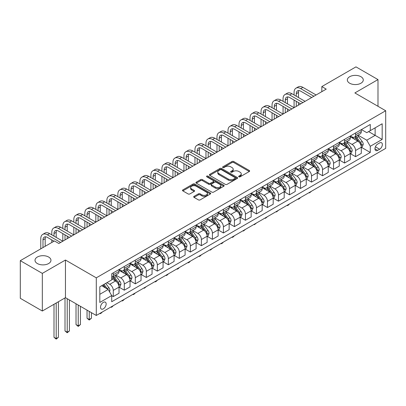 <?xml version="1.0" encoding="UTF-8"?>
<svg xmlns="http://www.w3.org/2000/svg" width="406" height="406" viewBox="0 0 406 406"><rect width="100%" height="100%" fill="white"/><g stroke="black" fill="none" stroke-linecap="round" stroke-linejoin="round"><path stroke-width="0.61" d="M238.906 176.808A0.858 0.492 0 0 0 240.113 176.808L249.304 171.499A1.223 0.705 0 0 0 249.66 171.002A1.223 0.705 0 0 0 249.304 170.505L233.739 161.517A1.223 0.705 0 0 0 232.009 161.517L222.818 166.82A0.858 0.492 0 0 0 222.569 167.17A0.858 0.492 0 0 0 222.818 167.521A0.858 0.492 0 0 0 224.031 167.521L225.218 166.83A3.913 2.258 0 0 1 230.755 166.83L232.049 167.582A3.913 2.258 0 0 1 233.196 169.18A3.913 2.258 0 0 1 232.049 170.779L230.862 171.464A0.858 0.492 0 0 0 230.613 171.814A0.858 0.492 0 0 0 230.862 172.164A0.858 0.492 0 0 0 232.075 172.164L233.262 171.474A3.913 2.258 0 0 1 238.794 171.474L240.093 172.225A3.913 2.258 0 0 1 241.24 173.824A3.913 2.258 0 0 1 240.093 175.422L238.906 176.108A0.858 0.492 0 0 0 238.652 176.458A0.858 0.492 0 0 0 238.906 176.808L238.906 176.108M48.624 257.028A7.973 4.603 0 0 0 39.935 256.034A7.973 4.603 0 0 0 35.012 260.287A7.973 4.603 0 0 0 37.347 263.54A7.973 4.603 0 0 0 46.035 264.539A7.973 4.603 0 0 0 50.958 260.287A7.973 4.603 0 0 0 48.624 257.028M360.944 76.714A7.973 4.603 0 0 0 352.256 75.719A7.973 4.603 0 0 0 347.333 79.972A7.973 4.603 0 0 0 349.667 83.225A7.973 4.603 0 0 0 358.356 84.225A7.973 4.603 0 0 0 363.279 79.972A7.973 4.603 0 0 0 360.944 76.714M103.337 308.864A3.989 2.304 120 0 0 105.941 305.348A3.989 2.304 120 0 0 105.327 302.155A3.989 2.304 120 0 0 103.337 302.353A3.989 2.304 120 0 0 100.729 305.865A3.989 2.304 120 0 0 101.343 309.057A3.989 2.304 120 0 0 103.337 308.864M194.043 196.367A1.223 0.705 0 0 0 193.687 196.864A1.223 0.705 0 0 0 194.043 197.362L198.412 199.884A1.223 0.705 0 0 0 200.143 199.884L210.344 193.992A1.223 0.705 0 0 0 210.704 193.495A1.223 0.705 0 0 0 210.344 192.997L194.778 184.009A1.223 0.705 0 0 0 193.048 184.009L182.847 189.901A1.223 0.705 0 0 0 182.487 190.399A1.223 0.705 0 0 0 182.847 190.896L188.12 193.941A1.223 0.705 0 0 0 189.851 193.941L194.215 191.424A1.223 0.705 0 0 0 194.575 190.921A1.223 0.705 0 0 0 194.215 190.424L191.602 188.912A3.273 1.888 0 0 1 190.642 187.577A3.273 1.888 0 0 1 192.662 185.831A3.273 1.888 0 0 1 196.23 186.242L206.476 192.16A3.273 1.888 0 0 1 207.436 193.495A3.273 1.888 0 0 1 205.416 195.24A3.273 1.888 0 0 1 201.848 194.829L200.143 193.845A1.223 0.705 0 0 0 198.412 193.845L194.043 196.367L194.043 197.362M65.452 260.033L42.325 273.385L20.3 260.667L20.3 298.308L42.325 311.021L65.452 297.674L96.288 315.472L96.288 277.836L65.452 260.033L65.452 297.674M377.991 106.291L377.991 79.586L354.864 92.938L385.7 110.742L96.288 277.836M377.991 79.586L355.966 66.873L321.826 86.585L321.826 91.67M20.3 260.667L54.44 240.956L58.845 243.498L326.231 89.127L321.826 86.585M225.305 184.36A1.223 0.705 0 0 0 227.035 184.36L237.241 178.467A1.223 0.705 0 0 0 237.596 177.965A1.223 0.705 0 0 0 237.241 177.468L221.671 168.48A1.223 0.705 0 0 0 219.945 168.48L209.74 174.372A1.223 0.705 0 0 0 209.379 174.869A1.223 0.705 0 0 0 209.74 175.372L225.305 184.36M207.101 176.991A0.858 0.492 0 0 1 207.968 177.112L223.777 186.237L213.586 192.119A1.223 0.705 0 0 1 211.856 192.119L196.291 183.136L200.66 180.629L200.66 179.614L196.291 182.137A1.223 0.705 0 0 0 195.936 182.634A1.223 0.705 0 0 0 196.291 183.136L196.291 182.137M200.66 180.629A1.223 0.705 0 0 1 202.391 180.629L202.391 179.614A1.223 0.705 0 0 0 200.66 179.614M202.391 179.614L208.704 183.258A1.223 0.705 0 0 0 210.43 183.258L213.328 181.589A1.223 0.705 0 0 0 213.688 181.086A1.223 0.705 0 0 0 213.328 180.589L206.755 176.793A0.858 0.492 0 0 1 206.507 176.443A0.858 0.492 0 0 1 207.035 175.986A0.858 0.492 0 0 1 207.968 176.092L223.792 185.232A1.223 0.705 0 0 1 224.153 185.73A1.223 0.705 0 0 1 223.792 186.232L223.792 185.232M379.62 142.942L377.681 144.059A3.862 2.228 120 0 0 375.159 147.464A3.862 2.228 120 0 0 375.753 150.56A3.862 2.228 120 0 0 377.681 150.367L379.62 149.251A3.862 2.228 120 0 0 382.142 145.845A3.862 2.228 120 0 0 381.554 142.75A3.862 2.228 120 0 0 379.62 142.942M96.288 315.472L385.7 148.383L385.7 110.742M361.426 129.59L366.76 132.666L370.282 130.63L370.282 124.475L111.706 273.766L111.706 279.922L99.81 286.788L99.81 302.455L111.706 295.588L111.706 301.739L370.282 152.453L370.282 146.297L366.76 140.192L357.996 135.137M370.282 130.63L382.178 123.764L382.178 139.431L370.282 146.297M42.325 273.385L42.325 311.021M368.607 131.6L375.129 135.36L375.129 127.834L382.178 123.764M366.76 140.192L375.129 135.36L382.178 139.431M99.81 294.314L108.179 289.483L101.662 285.717M111.706 295.639L113.289 296.553L113.289 290.397A4.984 2.878 -120 0 0 109.767 284.296L106.945 282.667M113.289 296.553L119.019 293.249L119.019 287.093A4.984 2.878 -120 0 0 115.492 280.988L111.706 278.8M119.151 287.22L124.302 290.194L124.302 284.038A4.984 2.878 -120 0 0 120.78 277.937L115.72 275.014M124.302 290.194L130.032 286.89L130.032 280.734A4.984 2.878 -120 0 0 126.505 274.629L119.019 270.305M130.164 280.861L135.315 283.835L135.315 277.684A4.984 2.878 -120 0 0 131.793 271.578L126.733 268.655M135.315 283.835L141.044 280.531L141.044 274.375A4.984 2.878 -120 0 0 137.517 268.27L130.032 263.951M141.176 274.502L146.327 277.481L146.327 271.325A4.984 2.878 -120 0 0 142.805 265.219L137.746 262.296M146.327 277.481L152.057 274.172L152.057 268.016A4.984 2.878 -120 0 0 148.53 261.916L141.044 257.592M152.189 268.143L157.34 271.122L157.34 264.966A4.984 2.878 -120 0 0 153.818 258.861L148.758 255.942M157.34 271.122L163.07 267.813L163.07 261.662A4.984 2.878 -120 0 0 159.543 255.557L152.057 251.233M163.202 261.789L168.353 264.763L168.353 258.607A4.984 2.878 -120 0 0 164.831 252.502L159.771 249.583M168.353 264.763L174.083 261.454L174.083 255.303A4.984 2.878 -120 0 0 170.556 249.198L163.07 244.874M174.215 255.43L179.366 258.404L179.366 252.248A4.984 2.878 -120 0 0 175.844 246.148L170.784 243.224M179.366 258.404L185.095 255.1L185.095 248.944A4.984 2.878 -120 0 0 181.568 242.839L174.083 238.515M185.227 249.071L190.378 252.045L190.378 245.894A4.984 2.878 -120 0 0 186.856 239.789L181.797 236.865M190.378 252.045L196.108 248.741L196.108 242.585A4.984 2.878 -120 0 0 192.581 236.48L185.095 232.156M196.24 242.712L201.391 245.686L201.391 239.535A4.984 2.878 -120 0 0 197.869 233.43L192.809 230.506M201.391 245.686L207.121 242.382L207.121 236.226A4.984 2.878 -120 0 0 203.594 230.121L196.108 225.802M207.253 236.353L212.404 239.332L212.404 233.176A4.984 2.878 -120 0 0 208.882 227.071L203.822 224.148M212.404 239.332L218.134 236.023L218.134 229.867A4.984 2.878 -120 0 0 214.607 223.767L207.121 219.443M218.266 229.994L223.417 232.973L223.417 226.817A4.984 2.878 -120 0 0 219.895 220.712L214.835 217.794M223.417 232.973L229.146 229.664L229.146 223.513A4.984 2.878 -120 0 0 225.619 217.408L218.134 213.084M229.278 223.64L234.429 226.614L234.429 220.458A4.984 2.878 -120 0 0 230.907 214.353L225.848 211.435M234.429 226.614L240.159 223.305L240.159 217.154A4.984 2.878 -120 0 0 236.632 211.049L229.146 206.725M240.291 217.281L245.442 220.255L245.442 214.099A4.984 2.878 -120 0 0 241.92 207.999L236.86 205.076M245.442 220.255L251.172 216.951L251.172 210.795A4.984 2.878 -120 0 0 247.645 204.69L240.159 200.366M251.304 210.922L256.455 213.896L256.455 207.745A4.984 2.878 -120 0 0 252.933 201.64L247.873 198.717M256.455 213.896L262.18 210.592L262.18 204.436A4.984 2.878 -120 0 0 258.658 198.331L251.172 194.007M262.317 204.563L267.468 207.537L267.468 201.386A4.984 2.878 -120 0 0 263.946 195.281L258.886 192.358M267.468 207.537L273.192 204.233L273.192 198.077A4.984 2.878 -120 0 0 269.67 191.977L262.18 187.653M273.324 198.204L278.48 201.183L278.48 195.027A4.984 2.878 -120 0 0 274.958 188.922L269.899 186.004M278.48 201.183L284.205 197.874L284.205 191.718A4.984 2.878 -120 0 0 280.683 185.618L273.192 181.294M284.337 191.845L289.493 194.824L289.493 188.668A4.984 2.878 -120 0 0 285.971 182.563L280.911 179.645M289.493 194.824L295.218 191.515L295.218 185.364A4.984 2.878 -120 0 0 291.696 179.259L284.205 174.935M295.35 185.491L300.506 188.465L300.506 182.309A4.984 2.878 -120 0 0 296.984 176.204L291.924 173.286M300.506 188.465L306.231 185.161L306.231 179.005A4.984 2.878 -120 0 0 302.709 172.9L295.218 168.576M306.363 179.132L311.519 182.106L311.519 175.95A4.984 2.878 -120 0 0 307.997 169.85L302.937 166.927M311.519 182.106L317.243 178.802L317.243 172.646A4.984 2.878 -120 0 0 313.721 166.541L306.231 162.217M317.375 172.773L322.531 175.747L322.531 169.596A4.984 2.878 -120 0 0 319.009 163.491L313.95 160.568M322.531 175.747L328.256 172.443L328.256 166.287A4.984 2.878 -120 0 0 324.734 160.182L317.243 155.858M328.388 166.414L333.544 169.388L333.544 163.237A4.984 2.878 -120 0 0 330.022 157.132L324.962 154.209M333.544 169.388L339.269 166.084L339.269 159.928A4.984 2.878 -120 0 0 335.747 153.828L328.256 149.504M339.401 160.055L344.557 163.034L344.557 156.878A4.984 2.878 -120 0 0 341.035 150.773L335.975 147.855M344.557 163.034L350.282 159.725L350.282 153.57A4.984 2.878 -120 0 0 346.76 147.469L339.269 143.145M350.414 153.701L355.57 156.675L355.57 150.519A4.984 2.878 -120 0 0 352.048 144.414L346.988 141.496M355.57 156.675L361.294 153.366L361.294 147.216A4.984 2.878 -120 0 0 357.772 141.11L350.282 136.786M350.414 135.949L352.048 136.888A4.984 2.878 -120 0 0 354.539 137.137A4.984 2.878 -120 0 0 355.57 134.853L355.57 132.97M339.401 142.303L341.035 143.247A4.984 2.878 -120 0 0 343.527 143.491A4.984 2.878 -120 0 0 344.557 141.212L344.557 139.329M328.388 148.662L330.022 149.606A4.984 2.878 -120 0 0 332.514 149.85A4.984 2.878 -120 0 0 333.544 147.571L333.544 145.688M317.375 155.021L319.009 155.96A4.984 2.878 -120 0 0 321.501 156.208A4.984 2.878 -120 0 0 322.531 153.93L322.531 152.047M306.363 161.38L307.997 162.319A4.984 2.878 -120 0 0 310.488 162.567A4.984 2.878 -120 0 0 311.519 160.284L311.519 158.406M295.35 167.739L296.984 168.678A4.984 2.878 -120 0 0 299.476 168.926A4.984 2.878 -120 0 0 300.506 166.643L300.506 164.76M284.337 174.098L285.971 175.037A4.984 2.878 -120 0 0 288.463 175.285A4.984 2.878 -120 0 0 289.493 173.002L289.493 171.119M273.324 180.452L274.958 181.396A4.984 2.878 -120 0 0 277.45 181.639A4.984 2.878 -120 0 0 278.48 179.361L278.48 177.478M262.312 186.811L263.946 187.755A4.984 2.878 -120 0 0 266.438 187.998A4.984 2.878 -120 0 0 267.468 185.72L267.468 183.837M251.304 193.17L252.933 194.109A4.984 2.878 -120 0 0 255.425 194.357A4.984 2.878 -120 0 0 256.455 192.079L256.455 190.196M240.291 199.529L241.92 200.468A4.984 2.878 -120 0 0 244.412 200.716A4.984 2.878 -120 0 0 245.442 198.432L245.442 196.55M229.278 205.888L230.907 206.827A4.984 2.878 -120 0 0 233.399 207.075A4.984 2.878 -120 0 0 234.429 204.791L234.429 202.909M218.266 212.242L219.895 213.186A4.984 2.878 -120 0 0 222.386 213.434A4.984 2.878 -120 0 0 223.417 211.15L223.417 209.268M207.253 218.601L208.882 219.544A4.984 2.878 -120 0 0 211.374 219.788A4.984 2.878 -120 0 0 212.404 217.509L212.404 215.627M196.24 224.96L197.869 225.903A4.984 2.878 -120 0 0 200.361 226.147A4.984 2.878 -120 0 0 201.391 223.868L201.391 221.986M185.227 231.318L186.856 232.257A4.984 2.878 -120 0 0 189.348 232.506A4.984 2.878 -120 0 0 190.378 230.222L190.378 228.345M174.215 237.677L175.844 238.616A4.984 2.878 -120 0 0 178.335 238.865A4.984 2.878 -120 0 0 179.366 236.581L179.366 234.698M163.202 244.036L164.831 244.975A4.984 2.878 -120 0 0 167.323 245.224A4.984 2.878 -120 0 0 168.353 242.94L168.353 241.057M152.189 250.39L153.818 251.334A4.984 2.878 -120 0 0 156.31 251.583A4.984 2.878 -120 0 0 157.34 249.299L157.34 247.416M141.176 256.749L142.805 257.693A4.984 2.878 -120 0 0 145.297 257.937A4.984 2.878 -120 0 0 146.327 255.658L146.327 253.775M130.164 263.108L131.793 264.052A4.984 2.878 -120 0 0 134.285 264.296A4.984 2.878 -120 0 0 135.315 262.017L135.315 260.134M119.151 269.467L120.78 270.406A4.984 2.878 -120 0 0 123.272 270.655A4.984 2.878 -120 0 0 124.302 268.371L124.302 266.493M361.426 147.342L370.282 152.453M354.539 137.137L360.264 133.828A4.984 2.878 -120 0 0 361.294 131.549L361.294 129.666M343.527 143.491L349.251 140.187A4.984 2.878 -120 0 0 350.282 137.903L350.282 136.025M332.514 149.85L338.239 146.546A4.984 2.878 -120 0 0 339.269 144.262L339.269 142.379M321.501 156.208L327.226 152.905A4.984 2.878 -120 0 0 328.256 150.621L328.256 148.738M310.488 162.567L316.213 159.259A4.984 2.878 -120 0 0 317.243 156.98L317.243 155.097M299.476 168.926L305.2 165.618A4.984 2.878 -120 0 0 306.231 163.339L306.231 161.456M288.463 175.285L294.188 171.977A4.984 2.878 -120 0 0 295.218 169.698L295.218 167.815M277.45 181.639L283.175 178.335A4.984 2.878 -120 0 0 284.205 176.052L284.205 174.174M266.438 187.998L272.162 184.694A4.984 2.878 -120 0 0 273.192 182.411L273.192 180.528M255.425 194.357L261.149 191.053A4.984 2.878 -120 0 0 262.18 188.77L262.18 186.887M244.412 200.716L250.137 197.407A4.984 2.878 -120 0 0 251.172 195.129L251.172 193.246M233.399 207.075L239.124 203.766A4.984 2.878 -120 0 0 240.159 201.488L240.159 199.605M222.386 213.434L228.111 210.125A4.984 2.878 -120 0 0 229.146 207.847L229.146 205.964M211.374 219.788L217.098 216.484A4.984 2.878 -120 0 0 218.134 214.201L218.134 212.323M200.361 226.147L206.086 222.843A4.984 2.878 -120 0 0 207.121 220.559L207.121 218.677M189.348 232.506L195.073 229.202A4.984 2.878 -120 0 0 196.108 226.918L196.108 225.036M178.335 238.865L184.06 235.556A4.984 2.878 -120 0 0 185.095 233.277L185.095 231.395M167.323 245.224L173.047 241.915A4.984 2.878 -120 0 0 174.083 239.636L174.083 237.754M156.31 251.583L162.035 248.274A4.984 2.878 -120 0 0 163.07 245.995L163.07 244.113M145.297 257.937L151.022 254.633A4.984 2.878 -120 0 0 152.057 252.349L152.057 250.466M134.285 264.296L140.009 260.992A4.984 2.878 -120 0 0 141.044 258.708L141.044 256.825M123.272 270.655L128.996 267.351A4.984 2.878 -120 0 0 130.032 265.067L130.032 263.184M111.706 277.217A4.984 2.878 -120 0 0 112.259 277.014L117.984 273.705A4.984 2.878 -120 0 0 119.019 271.426L119.019 269.543M112.259 277.014A4.984 2.878 -120 0 0 113.289 274.73L113.289 272.847M108.179 289.483L111.706 295.588M239.246 176.925L240.093 176.437A3.913 2.258 0 0 0 241.24 174.839L241.24 173.824M233.196 169.18L233.196 170.195A3.913 2.258 0 0 1 232.049 171.794L231.202 172.281M249.289 171.51L233.739 162.532A1.223 0.705 0 0 0 232.009 162.532L223.163 167.642M237.221 178.478L221.671 169.5A1.223 0.705 0 0 0 219.945 169.5L209.755 175.382M235.079 178.315A0.858 0.492 0 0 0 235.328 177.965A0.858 0.492 0 0 0 235.079 177.615L221.412 169.728A0.858 0.492 0 0 0 220.204 169.728L218.951 170.454A3.913 2.258 0 0 0 217.804 172.053A3.913 2.258 0 0 0 218.951 173.646L228.289 179.041A3.913 2.258 0 0 0 233.826 179.041L235.079 178.315L235.079 179.335A0.858 0.492 0 0 0 235.328 178.985L235.328 177.965M217.804 172.053L217.804 173.068A3.913 2.258 0 0 0 218.951 174.666L218.951 173.646M235.079 179.335L233.826 180.056A3.913 2.258 0 0 1 228.289 180.056L218.951 174.666M202.391 180.629L208.704 184.278A1.223 0.705 0 0 0 210.43 184.278L213.328 182.604A1.223 0.705 0 0 0 213.688 182.106L213.688 181.086M215.251 187.039A3.273 1.888 0 0 0 218.819 187.45A3.273 1.888 0 0 0 220.839 185.704A3.273 1.888 0 0 0 219.879 184.37L216.266 182.284A1.223 0.705 0 0 0 214.541 182.284L211.643 183.959A1.223 0.705 0 0 0 211.282 184.456A1.223 0.705 0 0 0 211.643 184.958L215.251 187.039L215.251 188.059A3.273 1.888 0 0 0 218.819 188.47A3.273 1.888 0 0 0 220.839 186.724L220.839 185.704M211.282 184.456L211.282 185.476A1.223 0.705 0 0 0 211.643 185.973L211.643 184.958M215.251 188.059L211.643 185.973M207.436 193.495L207.436 194.51A3.273 1.888 0 0 1 205.416 196.255A3.273 1.888 0 0 1 201.848 195.849L200.143 194.86A1.223 0.705 0 0 0 198.412 194.86L194.058 197.372M190.642 187.577L190.642 188.597A3.273 1.888 0 0 0 191.602 189.932L191.602 188.912M194.2 191.429L191.602 189.932M210.344 192.997L210.344 193.992L194.778 185.024A1.223 0.705 0 0 0 193.048 185.024L182.862 190.906L182.847 189.901M361.294 147.419L362.355 146.805L363.233 144.262A3.304 1.908 -120 0 0 362.182 141.45L358.579 136.644A9.531 5.501 -120 0 0 357.539 135.401M353.961 138.908A9.531 5.501 -120 0 0 352.007 136.868M360.995 145.394L361.452 144.404A3.304 1.908 -120 0 0 360.508 142.42L356.904 137.614A9.531 5.501 -120 0 0 355.864 136.365M354.981 136.878A7.912 4.567 60 0 1 356.28 138.355L359.325 142.425M354.808 136.979A9.531 5.501 60 0 1 355.849 138.223L358.244 141.42M311.575 191.18L309.494 192.891L309.052 192.637M309.494 192.383L309.494 192.891M294.076 94.974L294.076 92.431A9.343 5.395 60 0 1 296.01 88.153L298.212 86.884A9.343 5.395 60 0 1 302.886 87.346L316.101 94.974M296.01 88.153A9.343 5.395 60 0 1 300.684 88.615L313.899 96.247M311.696 97.516L300.684 91.162A6.232 3.598 -120 0 0 297.568 90.853A6.232 3.598 -120 0 0 296.278 93.705L296.278 96.247M298.872 90.563A6.232 3.598 -120 0 0 298.481 92.431L298.481 97.516M296.278 101.333L296.278 106.418M298.481 102.606L298.481 105.149M272.05 107.691L272.05 105.149A9.343 5.395 60 0 1 273.984 100.871L276.187 99.597A9.343 5.395 60 0 1 280.861 100.064L294.076 107.691L294.076 100.064M350.282 153.778L351.342 153.163L352.22 150.621A3.304 1.908 -120 0 0 351.17 147.809L347.566 143.003A9.531 5.501 -120 0 0 346.526 141.76M342.948 145.267A9.531 5.501 -120 0 0 340.994 143.227M349.982 151.753L350.439 150.763A3.304 1.908 -120 0 0 349.495 148.779L345.892 143.973A9.531 5.501 -120 0 0 344.851 142.724M343.968 143.237A7.912 4.567 60 0 1 345.267 144.714L348.312 148.779M343.796 143.338A9.531 5.501 60 0 1 344.836 144.582L347.231 147.774M300.567 197.534L299.359 198.742L298.481 199.25L298.04 198.996M298.481 198.742L298.481 199.25M339.269 160.131L340.329 159.522L341.207 156.98A3.304 1.908 -120 0 0 340.157 154.168L336.554 149.362A9.531 5.501 -120 0 0 335.513 148.119M331.935 151.626A9.531 5.501 -120 0 0 329.982 149.586M338.969 158.112L339.426 157.122A3.304 1.908 -120 0 0 338.482 155.133L334.879 150.327A9.531 5.501 -120 0 0 333.839 149.083M332.956 149.596A7.912 4.567 60 0 1 334.255 151.073L337.3 155.138M332.783 149.692A9.531 5.501 60 0 1 333.823 150.941L336.219 154.133M289.554 203.893L288.346 205.101L287.468 205.609L287.027 205.355M287.468 205.096L287.468 205.609M328.256 166.49L329.317 165.881L330.195 163.339A3.304 1.908 -120 0 0 329.144 160.527L325.541 155.721A9.531 5.501 -120 0 0 324.501 154.473M320.923 157.985A9.531 5.501 -120 0 0 318.969 155.94M327.957 164.471L328.413 163.476A3.304 1.908 -120 0 0 327.469 161.492L323.866 156.686A9.531 5.501 -120 0 0 322.831 155.442M321.943 155.955A7.912 4.567 60 0 1 323.242 157.432L326.287 161.497M321.77 156.051A9.531 5.501 60 0 1 322.811 157.3L325.206 160.492M278.541 210.252L276.456 211.968L276.014 211.709M276.456 211.455L276.456 211.968M283.063 101.333L283.063 98.79A9.343 5.395 60 0 1 284.997 94.512L287.199 93.243A9.343 5.395 60 0 1 291.873 93.705L305.089 101.333M284.997 94.512A9.343 5.395 60 0 1 289.671 94.974L302.886 102.606M300.684 103.875L289.671 97.516A6.232 3.598 -120 0 0 286.555 97.212A6.232 3.598 -120 0 0 285.266 100.064L285.266 102.606M287.859 96.922A6.232 3.598 -120 0 0 287.468 98.79L287.468 103.875M285.266 107.691L285.266 112.777M287.468 108.965L287.468 111.508M261.038 114.05L261.038 111.508A9.343 5.395 60 0 1 262.971 107.23L265.174 105.956A9.343 5.395 60 0 1 269.848 106.418L283.063 114.05L283.063 106.418M273.984 100.871A9.343 5.395 60 0 1 278.658 101.333L291.873 108.965M289.671 110.234L278.658 103.875A6.232 3.598 -120 0 0 275.542 103.566A6.232 3.598 -120 0 0 274.253 106.418L274.253 108.965M276.846 103.281A6.232 3.598 -120 0 0 276.456 105.149L276.456 110.234M274.253 114.05L274.253 119.136M276.456 115.319L276.456 117.862M250.025 120.409L250.025 117.867A9.343 5.395 60 0 1 251.959 113.589L254.161 112.315A9.343 5.395 60 0 1 258.835 112.777L272.05 120.409L272.05 112.777M262.971 107.23A9.343 5.395 60 0 1 267.645 107.691L280.861 115.319M278.658 116.593L267.645 110.234A6.232 3.598 -120 0 0 264.529 109.924A6.232 3.598 -120 0 0 263.24 112.777L263.24 115.319M265.834 109.64A6.232 3.598 -120 0 0 265.443 111.508L265.443 116.593M263.24 120.409L263.24 125.495M265.443 121.678L265.443 124.221M239.012 126.763L239.012 124.221A9.343 5.395 60 0 1 240.946 119.943L243.148 118.674A9.343 5.395 60 0 1 247.822 119.136L261.038 126.763L261.038 119.136M317.243 172.849L318.304 172.24L319.182 169.698A3.304 1.908 -120 0 0 318.131 166.886L314.528 162.08A9.531 5.501 -120 0 0 313.488 160.832M309.91 164.344A9.531 5.501 -120 0 0 307.956 162.298M316.944 170.83L317.401 169.835A3.304 1.908 -120 0 0 316.457 167.851L312.853 163.045A9.531 5.501 -120 0 0 311.818 161.801M310.93 162.314A7.912 4.567 60 0 1 312.229 163.791L315.274 167.856M310.757 162.41A9.531 5.501 60 0 1 311.798 163.654L314.193 166.851M267.529 216.611L265.443 218.321L265.001 218.068M265.443 217.814L265.443 218.321M251.959 113.589A9.343 5.395 60 0 1 256.633 114.05L269.848 121.678M267.645 122.952L256.633 116.593A6.232 3.598 -120 0 0 253.517 116.283A6.232 3.598 -120 0 0 252.227 119.136L252.227 121.678M254.821 115.999A6.232 3.598 -120 0 0 254.43 117.867L254.43 122.952M252.227 126.763L252.227 131.854M254.43 128.037L254.43 130.58M227.999 133.122L227.999 130.58A9.343 5.395 60 0 1 229.933 126.302L232.136 125.033A9.343 5.395 60 0 1 236.81 125.495L250.025 133.122L250.025 125.495M306.231 179.208L307.291 178.599L308.169 176.052A3.304 1.908 -120 0 0 307.119 173.24L303.515 168.439A9.531 5.501 -120 0 0 302.475 167.191M298.897 170.698A9.531 5.501 -120 0 0 296.943 168.657M305.931 177.183L306.388 176.194A3.304 1.908 -120 0 0 305.444 174.21L301.841 169.403A9.531 5.501 -120 0 0 300.805 168.16M299.917 168.668A7.912 4.567 60 0 1 301.216 170.144L304.261 174.215M299.745 168.769A9.531 5.501 60 0 1 300.785 170.012L303.18 173.21M256.516 222.97L254.43 224.68L253.989 224.427M254.43 224.173L254.43 224.68M295.218 185.567L296.278 184.953L297.156 182.411A3.304 1.908 -120 0 0 296.106 179.599L292.503 174.793A9.531 5.501 -120 0 0 291.462 173.55M287.884 177.057A9.531 5.501 -120 0 0 285.931 175.016M294.918 183.542L295.375 182.553A3.304 1.908 -120 0 0 294.431 180.569L290.833 175.762A9.531 5.501 -120 0 0 289.793 174.514M288.905 175.027A7.912 4.567 60 0 1 290.204 176.503L293.249 180.574M288.732 175.128A9.531 5.501 60 0 1 289.772 176.371L292.168 179.569M245.503 229.329L243.417 231.039L242.976 230.786M243.417 230.532L243.417 231.039M284.205 191.926L285.266 191.312L286.144 188.77A3.304 1.908 -120 0 0 285.093 185.958L281.49 181.152A9.531 5.501 -120 0 0 280.45 179.909M276.872 183.416A9.531 5.501 -120 0 0 274.918 181.375M283.906 189.901L284.362 188.912A3.304 1.908 -120 0 0 283.418 186.922L279.82 182.121A9.531 5.501 -120 0 0 278.78 180.873M277.892 181.386A7.912 4.567 60 0 1 279.191 182.862L282.236 186.927M277.719 181.482A9.531 5.501 60 0 1 278.76 182.73L281.155 185.923M234.49 235.683L233.283 236.891L232.405 237.398L231.963 237.145M232.405 236.891L232.405 237.398M273.192 198.28L274.253 197.671L275.131 195.129A3.304 1.908 -120 0 0 274.08 192.317L270.477 187.511A9.531 5.501 -120 0 0 269.437 186.268M265.859 189.775A9.531 5.501 -120 0 0 263.91 187.729M272.893 196.26L273.35 195.271A3.304 1.908 -120 0 0 272.406 193.281L268.808 188.475A9.531 5.501 -120 0 0 267.767 187.232M266.879 187.745A7.912 4.567 60 0 1 268.178 189.221L271.223 193.286M266.706 187.841A9.531 5.501 60 0 1 267.747 189.089L270.142 192.282M223.478 242.042L222.27 243.25L221.392 243.757L220.95 243.504M221.392 243.245L221.392 243.757M262.18 204.639L263.24 204.03L264.118 201.488A3.304 1.908 -120 0 0 263.068 198.676L259.464 193.87A9.531 5.501 -120 0 0 258.424 192.622M254.846 196.134A9.531 5.501 -120 0 0 252.897 194.088M261.88 202.619L262.337 201.625A3.304 1.908 -120 0 0 261.393 199.64L257.795 194.834A9.531 5.501 -120 0 0 256.754 193.591M255.866 194.104A7.912 4.567 60 0 1 257.165 195.58L260.21 199.645M255.694 194.2A9.531 5.501 60 0 1 256.734 195.448L259.13 198.641M212.465 248.401L210.379 250.116L209.938 249.857M210.379 249.604L210.379 250.116M240.946 119.943A9.343 5.395 60 0 1 245.62 120.409L258.835 128.037M256.633 129.311L245.62 122.952A6.232 3.598 -120 0 0 242.504 122.642A6.232 3.598 -120 0 0 241.215 125.495L241.215 128.037M243.808 122.353A6.232 3.598 -120 0 0 243.417 124.221L243.417 129.311M241.215 133.122L241.215 138.213M243.417 134.396L243.417 136.939M216.987 139.481L216.987 136.939A9.343 5.395 60 0 1 218.92 132.66L221.123 131.392A9.343 5.395 60 0 1 225.797 131.854L239.012 139.481L239.012 131.854M229.933 126.302A9.343 5.395 60 0 1 234.607 126.763L247.822 134.396M245.62 135.665L234.607 129.311A6.232 3.598 -120 0 0 231.491 129.001A6.232 3.598 -120 0 0 230.202 131.854L230.202 134.396M232.795 128.712A6.232 3.598 -120 0 0 232.405 130.58L232.405 135.665M230.202 139.481L230.202 144.566M232.405 140.755L232.405 143.298M205.974 145.84L205.974 143.298A9.343 5.395 60 0 1 207.908 139.019L210.11 137.746A9.343 5.395 60 0 1 214.784 138.213L227.999 145.84L227.999 138.213M218.92 132.66A9.343 5.395 60 0 1 223.594 133.122L236.81 140.755M234.607 142.024L223.594 135.665A6.232 3.598 -120 0 0 220.478 135.36A6.232 3.598 -120 0 0 219.189 138.213L219.189 140.755M221.783 135.071A6.232 3.598 -120 0 0 221.392 136.939L221.392 142.024M219.189 145.84L219.189 150.925M221.392 147.114L221.392 149.657M194.961 152.199L194.961 149.657A9.343 5.395 60 0 1 196.895 145.378L199.097 144.105A9.343 5.395 60 0 1 203.771 144.566L216.987 152.199L216.987 144.566M207.908 139.019A9.343 5.395 60 0 1 212.582 139.481L225.797 147.114M223.594 148.383L212.582 142.024A6.232 3.598 -120 0 0 209.466 141.714A6.232 3.598 -120 0 0 208.176 144.566L208.176 147.114M210.77 141.43A6.232 3.598 -120 0 0 210.379 143.298L210.379 148.383M208.176 152.199L208.176 157.284M210.379 153.468L210.379 156.011M183.948 158.558L183.948 156.011A9.343 5.395 60 0 1 185.882 151.737L188.085 150.464A9.343 5.395 60 0 1 192.759 150.925L205.974 158.558L205.974 150.925M196.895 145.378A9.343 5.395 60 0 1 201.569 145.84L214.784 153.468M212.582 154.742L201.569 148.383A6.232 3.598 -120 0 0 198.453 148.073A6.232 3.598 -120 0 0 197.164 150.925L197.164 153.468M199.757 147.789A6.232 3.598 -120 0 0 199.366 149.657L199.366 154.742M197.164 158.558L197.164 163.643M199.366 159.827L199.366 162.37M172.936 164.912L172.936 162.37A9.343 5.395 60 0 1 174.869 158.091L177.072 156.823A9.343 5.395 60 0 1 181.746 157.284L194.961 164.912L194.961 157.284M251.172 210.998L252.227 210.389L253.105 207.847A3.304 1.908 -120 0 0 252.055 205.035L248.452 200.229A9.531 5.501 -120 0 0 247.411 198.981M243.833 202.492A9.531 5.501 -120 0 0 241.885 200.447M250.867 208.978L251.324 207.984A3.304 1.908 -120 0 0 250.38 205.999L246.782 201.193A9.531 5.501 -120 0 0 245.742 199.95M244.854 200.462A7.912 4.567 60 0 1 246.153 201.939L249.198 206.004M244.681 200.559A9.531 5.501 60 0 1 245.721 201.802L248.117 205M201.452 254.76L200.249 255.963L199.366 256.47L198.925 256.216M199.366 255.963L199.366 256.47M185.882 151.737A9.343 5.395 60 0 1 190.556 152.199L203.771 159.827M201.569 161.101L190.556 154.742A6.232 3.598 -120 0 0 187.44 154.432A6.232 3.598 -120 0 0 186.151 157.284L186.151 159.827M188.744 154.143A6.232 3.598 -120 0 0 188.354 156.011L188.354 161.101M186.151 164.912L186.151 170.002M188.354 166.186L188.354 168.729M161.923 171.271L161.923 168.729A9.343 5.395 60 0 1 163.857 164.45L166.059 163.182A9.343 5.395 60 0 1 170.733 163.643L183.948 171.271L183.948 163.643M240.159 217.357L241.215 216.748L242.093 214.201A3.304 1.908 -120 0 0 241.042 211.389L237.439 206.588A9.531 5.501 -120 0 0 236.399 205.34M232.821 208.846A9.531 5.501 -120 0 0 230.872 206.806M239.855 215.332L240.311 214.343A3.304 1.908 -120 0 0 239.367 212.358L235.769 207.552A9.531 5.501 -120 0 0 234.729 206.309M233.841 206.816A7.912 4.567 60 0 1 235.14 208.293L238.185 212.363M233.668 206.918A9.531 5.501 60 0 1 234.709 208.161L237.104 211.359M190.439 261.119L189.237 262.322L188.354 262.829L187.912 262.575M188.354 262.322L188.354 262.829M174.869 158.091A9.343 5.395 60 0 1 179.543 158.558L192.759 166.186M190.556 167.46L179.543 161.101A6.232 3.598 -120 0 0 176.427 160.791A6.232 3.598 -120 0 0 175.138 163.643L175.138 166.186M177.732 160.502A6.232 3.598 -120 0 0 177.341 162.37L177.341 167.46M175.138 171.271L175.138 176.361M177.341 172.545L177.341 175.087M150.91 177.63L150.91 175.087A9.343 5.395 60 0 1 152.844 170.809L155.046 169.535A9.343 5.395 60 0 1 159.72 170.002L172.936 177.63L172.936 170.002M229.146 223.716L230.202 223.102L231.08 220.559A3.304 1.908 -120 0 0 230.029 217.748L226.426 212.942A9.531 5.501 -120 0 0 225.391 211.699M221.808 215.205A9.531 5.501 -120 0 0 219.859 213.165M228.842 221.691L229.299 220.702A3.304 1.908 -120 0 0 228.355 218.717L224.757 213.911A9.531 5.501 -120 0 0 223.716 212.663M222.828 213.175A7.912 4.567 60 0 1 224.127 214.652L227.172 218.717M222.655 213.277A9.531 5.501 60 0 1 223.696 214.52L226.091 217.717M179.427 267.478L178.224 268.681L177.341 269.188L176.899 268.934M177.341 268.681L177.341 269.188M163.857 164.45A9.343 5.395 60 0 1 168.531 164.912L181.746 172.545M179.543 173.814L168.531 167.46A6.232 3.598 -120 0 0 165.415 167.15A6.232 3.598 -120 0 0 164.125 170.002L164.125 172.545M166.719 166.861A6.232 3.598 -120 0 0 166.328 168.729L166.328 173.814M164.125 177.63L164.125 182.715M166.328 178.904L166.328 181.446M139.897 183.989L139.897 181.446A9.343 5.395 60 0 1 141.831 177.168L144.034 175.894A9.343 5.395 60 0 1 148.708 176.361L161.923 183.989L161.923 176.361M218.134 230.07L219.189 229.461L220.067 226.918A3.304 1.908 -120 0 0 219.017 224.107L215.413 219.301A9.531 5.501 -120 0 0 214.378 218.058M210.795 221.564A9.531 5.501 -120 0 0 208.846 219.524M217.829 228.05L218.286 227.061A3.304 1.908 -120 0 0 217.342 225.071L213.744 220.27A9.531 5.501 -120 0 0 212.703 219.022M211.815 219.534A7.912 4.567 60 0 1 213.114 221.011L216.159 225.076M211.643 219.631A9.531 5.501 60 0 1 212.683 220.879L215.078 224.071M168.414 273.832L167.211 275.04L166.328 275.547L165.887 275.293M166.328 275.035L166.328 275.547M152.844 170.809A9.343 5.395 60 0 1 157.518 171.271L170.733 178.904M168.531 180.173L157.518 173.814A6.232 3.598 -120 0 0 154.402 173.509A6.232 3.598 -120 0 0 153.113 176.361L153.113 178.904M155.706 173.22A6.232 3.598 -120 0 0 155.315 175.087L155.315 180.173M153.113 183.989L153.113 189.074M155.315 185.258L155.315 187.805M128.885 190.348L128.885 187.805A9.343 5.395 60 0 1 130.818 183.527L133.021 182.253A9.343 5.395 60 0 1 137.695 182.715L150.91 190.348L150.91 182.715M207.121 236.429L208.176 235.82L209.054 233.277A3.304 1.908 -120 0 0 208.004 230.466L204.401 225.66A9.531 5.501 -120 0 0 203.365 224.416M199.782 227.923A9.531 5.501 -120 0 0 197.834 225.878M206.816 234.409L207.273 233.42A3.304 1.908 -120 0 0 206.329 231.43L202.731 226.624A9.531 5.501 -120 0 0 201.691 225.381M200.803 225.893A7.912 4.567 60 0 1 202.102 227.37L205.147 231.435M200.63 225.99A9.531 5.501 60 0 1 201.67 227.238L204.066 230.43M157.401 280.191L156.198 281.399L155.315 281.906L154.874 281.652M155.315 281.394L155.315 281.906M141.831 177.168A9.343 5.395 60 0 1 146.505 177.63L159.72 185.258M157.518 186.532L146.505 180.173A6.232 3.598 -120 0 0 143.389 179.863A6.232 3.598 -120 0 0 142.1 182.715L142.1 185.258M144.693 179.579A6.232 3.598 -120 0 0 144.303 181.446L144.303 186.532M142.1 190.348L142.1 195.433M144.303 191.617L144.303 194.159M117.872 196.707L117.872 194.159A9.343 5.395 60 0 1 119.806 189.886L122.008 188.612A9.343 5.395 60 0 1 126.682 189.074L139.897 196.707L139.897 189.074M196.108 242.788L197.164 242.179L198.042 239.636A3.304 1.908 -120 0 0 196.991 236.825L193.393 232.019A9.531 5.501 -120 0 0 192.353 230.77M188.77 234.282A9.531 5.501 -120 0 0 186.821 232.237M195.804 240.768L196.26 239.773A3.304 1.908 -120 0 0 195.316 237.789L191.718 232.983A9.531 5.501 -120 0 0 190.678 231.74M189.79 232.252A7.912 4.567 60 0 1 191.089 233.729L194.134 237.794M189.617 232.349A9.531 5.501 60 0 1 190.658 233.597L193.053 236.789M146.388 286.55L144.303 288.265L143.861 288.006M144.303 287.752L144.303 288.265M130.818 183.527A9.343 5.395 60 0 1 135.492 183.989L148.708 191.617M146.505 192.891L135.492 186.532A6.232 3.598 -120 0 0 132.376 186.222A6.232 3.598 -120 0 0 131.087 189.074L131.087 191.617M133.681 185.938A6.232 3.598 -120 0 0 133.29 187.805L133.29 192.891M131.087 196.707L131.087 201.792M133.29 197.976L133.29 200.518M106.859 203.061L106.859 200.518A9.343 5.395 60 0 1 108.793 196.24L110.995 194.971A9.343 5.395 60 0 1 115.669 195.433L128.885 203.061L128.885 195.433M185.095 249.147L186.151 248.538L187.029 245.995A3.304 1.908 -120 0 0 185.978 243.184L182.38 238.378A9.531 5.501 -120 0 0 181.34 237.129M177.757 240.641A9.531 5.501 -120 0 0 175.808 238.596M184.791 247.122L185.248 246.132A3.304 1.908 -120 0 0 184.304 244.148L180.706 239.342A9.531 5.501 -120 0 0 179.665 238.099M178.777 238.611A7.912 4.567 60 0 1 180.076 240.083L183.121 244.153M178.604 238.708A9.531 5.501 60 0 1 179.645 239.951L182.04 243.148M135.376 292.909L134.173 294.111L133.29 294.619L132.848 294.365M133.29 294.111L133.29 294.619M174.083 255.506L175.138 254.897L176.016 252.349A3.304 1.908 -120 0 0 174.966 249.538L171.368 244.732A9.531 5.501 -120 0 0 170.327 243.488M166.744 246.995A9.531 5.501 -120 0 0 164.795 244.955M173.778 253.481L174.235 252.491A3.304 1.908 -120 0 0 173.291 250.507L169.693 245.701A9.531 5.501 -120 0 0 168.652 244.453M167.764 244.965A7.912 4.567 60 0 1 169.063 246.442L172.108 250.512M167.592 245.067A9.531 5.501 60 0 1 168.632 246.31L171.027 249.507M124.363 299.268L123.16 300.47L122.277 300.978L121.836 300.724M122.277 300.47L122.277 300.978M163.07 261.865L164.125 261.251L165.003 258.708A3.304 1.908 -120 0 0 163.953 255.897L160.355 251.091A9.531 5.501 -120 0 0 159.314 249.847M155.731 253.354A9.531 5.501 -120 0 0 153.783 251.314M162.765 259.84L163.222 258.85A3.304 1.908 -120 0 0 162.278 256.866L158.68 252.06A9.531 5.501 -120 0 0 157.64 250.812M156.752 251.324A7.912 4.567 60 0 1 158.051 252.801L161.096 256.866M156.579 251.426A9.531 5.501 60 0 1 157.619 252.669L160.015 255.861M113.35 305.622L112.147 306.829L111.264 307.337L110.823 307.083M111.264 306.829L111.264 307.337M152.057 268.219L153.113 267.61L153.991 265.067A3.304 1.908 -120 0 0 152.94 262.256L149.342 257.45A9.531 5.501 -120 0 0 148.302 256.206M144.719 259.713A9.531 5.501 -120 0 0 142.77 257.673M151.753 266.199L152.209 265.209A3.304 1.908 -120 0 0 151.265 263.22L147.667 258.419A9.531 5.501 -120 0 0 146.627 257.171M145.739 257.683A7.912 4.567 60 0 1 147.038 259.16L150.083 263.225M145.566 257.78A9.531 5.501 60 0 1 146.607 259.028L149.002 262.22M102.337 311.981L101.135 313.188L100.252 313.696L99.81 313.442M100.252 313.183L100.252 313.696M141.044 274.578L142.1 273.969L142.983 271.426A3.304 1.908 -120 0 0 141.927 268.615L138.329 263.809A9.531 5.501 -120 0 0 137.289 262.565M133.706 266.072A9.531 5.501 -120 0 0 131.757 264.027M140.74 272.558L141.197 271.568A3.304 1.908 -120 0 0 140.253 269.579L136.655 264.773A9.531 5.501 -120 0 0 135.614 263.53M134.726 264.042A7.912 4.567 60 0 1 136.025 265.519L139.07 269.584M134.559 264.139A9.531 5.501 60 0 1 135.594 265.387L137.989 268.579M89.239 311.407L89.239 319.492L91.441 318.223L91.441 312.676M91.441 318.223L89.239 320.055L87.036 318.223L87.036 310.133M87.036 318.223L89.239 319.492L89.239 320.055M119.806 189.886A9.343 5.395 60 0 1 124.48 190.348L137.695 197.976M135.492 199.25L124.48 192.891A6.232 3.598 -120 0 0 121.364 192.581A6.232 3.598 -120 0 0 120.074 195.433L120.074 197.976M122.668 192.292A6.232 3.598 -120 0 0 122.277 194.159L122.277 199.25M120.074 203.061L120.074 208.151M122.277 204.335L122.277 206.877M95.846 209.42L95.846 206.877A9.343 5.395 60 0 1 97.78 202.599L99.983 201.33A9.343 5.395 60 0 1 104.657 201.792L117.872 209.42L117.872 201.792M108.793 196.24A9.343 5.395 60 0 1 113.467 196.707L126.682 204.335M124.48 205.609L113.467 199.25A6.232 3.598 -120 0 0 110.351 198.94A6.232 3.598 -120 0 0 109.062 201.792L109.062 204.335M111.655 198.651A6.232 3.598 -120 0 0 111.264 200.518L111.264 205.609M109.062 209.42L109.062 214.505M111.264 210.694L111.264 213.236M84.834 215.779L84.834 213.236A9.343 5.395 60 0 1 86.767 208.958L88.97 207.684A9.343 5.395 60 0 1 93.644 208.151L106.859 215.779L106.859 208.151M97.78 202.599A9.343 5.395 60 0 1 102.454 203.061L115.669 210.694M113.467 211.962L102.454 205.609A6.232 3.598 -120 0 0 99.338 205.299A6.232 3.598 -120 0 0 98.049 208.151L98.049 210.694M100.642 205.01A6.232 3.598 -120 0 0 100.252 206.877L100.252 211.962M98.049 215.779L98.049 220.864M100.252 217.053L100.252 219.595M73.821 222.138L73.821 219.595A9.343 5.395 60 0 1 75.755 215.317L77.957 214.043A9.343 5.395 60 0 1 82.631 214.505L95.846 222.138L95.846 214.505M86.767 208.958A9.343 5.395 60 0 1 91.441 209.42L104.657 217.053M102.454 218.321L91.441 211.962A6.232 3.598 -120 0 0 88.325 211.658A6.232 3.598 -120 0 0 87.036 214.51L87.036 217.053M89.63 211.369A6.232 3.598 -120 0 0 89.239 213.236L89.239 218.321M87.036 222.138L87.036 227.223M89.239 223.407L89.239 225.954M62.808 228.497L62.808 225.954A9.343 5.395 60 0 1 64.742 221.676L66.944 220.402A9.343 5.395 60 0 1 71.618 220.864L84.834 228.497L84.834 220.864M75.755 215.317A9.343 5.395 60 0 1 80.429 215.779L93.644 223.407M91.441 224.68L80.429 218.321A6.232 3.598 -120 0 0 77.313 218.012A6.232 3.598 -120 0 0 76.023 220.864L76.023 223.407M78.617 217.728A6.232 3.598 -120 0 0 78.226 219.595L78.226 224.68M76.023 228.497L76.023 233.582M78.226 229.766L78.226 232.308M51.795 234.856L51.795 232.308A9.343 5.395 60 0 1 53.729 228.035L55.932 226.761A9.343 5.395 60 0 1 60.606 227.223L73.821 234.856L73.821 227.223M130.032 280.937L131.087 280.328L131.97 277.785A3.304 1.908 -120 0 0 130.915 274.974L127.317 270.168A9.531 5.501 -120 0 0 126.276 268.919M122.693 272.431A9.531 5.501 -120 0 0 120.744 270.386M129.727 278.917L130.184 277.922A3.304 1.908 -120 0 0 129.24 275.938L125.642 271.132A9.531 5.501 -120 0 0 124.601 269.888M123.713 270.401A7.912 4.567 60 0 1 125.012 271.878L128.057 275.943M123.546 270.498A9.531 5.501 60 0 1 124.581 271.741L126.976 274.938M78.226 305.048L78.226 325.851L80.429 324.582L80.429 306.317M80.429 324.582L78.226 326.414L76.023 324.582L76.023 303.774M76.023 324.582L78.226 325.851L78.226 326.414M64.742 221.676A9.343 5.395 60 0 1 69.416 222.138L82.631 229.766M80.429 231.039L69.416 224.68A6.232 3.598 -120 0 0 66.3 224.371A6.232 3.598 -120 0 0 65.011 227.223L65.011 229.766M67.604 224.087A6.232 3.598 -120 0 0 67.213 225.954L67.213 231.039M65.011 234.856L65.011 239.941M67.213 236.125L67.213 238.667M40.783 248.842L40.783 238.667A9.343 5.395 60 0 1 42.721 234.389L44.924 233.12A9.343 5.395 60 0 1 49.593 233.582L62.808 241.21L62.808 233.582M119.019 287.296L120.074 286.687L120.958 284.139A3.304 1.908 -120 0 0 119.902 281.328L116.304 276.527A9.531 5.501 -120 0 0 115.263 275.278M118.714 285.271L119.171 284.281A3.304 1.908 -120 0 0 118.227 282.297L114.629 277.491A9.531 5.501 -120 0 0 113.589 276.247M112.701 276.76A7.912 4.567 60 0 1 114 278.232L117.045 282.302M112.533 276.856A9.531 5.501 60 0 1 113.568 278.1L115.964 281.297M67.213 298.689L67.213 332.209L69.416 330.941L69.416 299.963M69.416 330.941L67.213 332.768L65.011 330.941L65.011 297.928M65.011 330.941L67.213 332.209L67.213 332.768M53.729 228.035A9.343 5.395 60 0 1 58.403 228.497L71.618 236.125M69.416 237.398L58.403 231.039A6.232 3.598 -120 0 0 55.287 230.73A6.232 3.598 -120 0 0 53.998 233.582L53.998 236.125M56.591 230.441A6.232 3.598 -120 0 0 56.201 232.308L56.201 237.398M51.795 242.483L51.795 239.941M109.503 291.772L109.945 290.498A3.304 1.908 -120 0 0 108.889 287.687L105.677 283.398M107.514 289.097A3.304 1.908 -120 0 0 107.214 288.656L104.002 284.367M103.175 284.845L105.484 287.925M102.946 284.976L104.905 287.59M56.201 303.013L56.201 338.568L58.403 337.295L58.403 301.739M58.403 337.295L56.201 339.127L53.998 337.295L53.998 304.287M53.998 337.295L56.201 338.568L56.201 339.127M42.721 234.389A9.343 5.395 60 0 1 47.39 234.856L60.606 242.483M53.998 241.21L47.39 237.398A6.232 3.598 -120 0 0 44.274 237.089A6.232 3.598 -120 0 0 42.985 239.941L42.985 247.569M45.579 236.799A6.232 3.598 -120 0 0 45.188 238.667L45.188 246.3M109.767 284.296L115.492 280.988M120.78 277.937L126.505 274.629M131.793 271.578L137.517 268.27M142.805 265.219L148.53 261.916M153.818 258.861L159.543 255.557M164.831 252.502L170.556 249.198M175.844 246.148L181.568 242.839M186.856 239.789L192.581 236.48M197.869 233.43L203.594 230.121M208.882 227.071L214.607 223.767M219.895 220.712L225.619 217.408M230.907 214.353L236.632 211.049M241.92 207.999L247.645 204.69M252.933 201.64L258.658 198.331M263.946 195.281L269.67 191.977M274.958 188.922L280.683 185.618M285.971 182.563L291.696 179.259M296.984 176.204L302.709 172.9M307.997 169.85L313.721 166.541M319.009 163.491L324.734 160.182M330.022 157.132L335.747 153.828M341.035 150.773L346.76 147.469M352.048 144.414L357.772 141.11M355.57 134.853L361.294 131.549M355.57 150.519L361.294 147.216M344.557 156.878L350.282 153.57M344.557 141.212L350.282 137.903M333.544 163.237L339.269 159.928M333.544 147.571L339.269 144.262M322.531 169.596L328.256 166.287M322.531 153.93L328.256 150.621M311.519 175.95L317.243 172.646M311.519 160.284L317.243 156.98M300.506 182.309L306.231 179.005M300.506 166.643L306.231 163.339M289.493 188.668L295.218 185.364M289.493 173.002L295.218 169.698M278.48 195.027L284.205 191.718M278.48 179.361L284.205 176.052M267.468 201.386L273.192 198.077M267.468 185.72L273.192 182.411M256.455 207.745L262.18 204.436M256.455 192.079L262.18 188.77M245.442 214.099L251.172 210.795M245.442 198.432L251.172 195.129M234.429 220.458L240.159 217.154M234.429 204.791L240.159 201.488M223.417 226.817L229.146 223.513M223.417 211.15L229.146 207.847M212.404 233.176L218.134 229.867M212.404 217.509L218.134 214.201M201.391 239.535L207.121 236.226M201.391 223.868L207.121 220.559M190.378 245.894L196.108 242.585M190.378 230.222L196.108 226.918M179.366 252.248L185.095 248.944M179.366 236.581L185.095 233.277M168.353 258.607L174.083 255.303M168.353 242.94L174.083 239.636M157.34 264.966L163.07 261.662M157.34 249.299L163.07 245.995M146.327 271.325L152.057 268.016M146.327 255.658L152.057 252.349M135.315 277.684L141.044 274.375M135.315 262.017L141.044 258.708M124.302 284.038L130.032 280.734M124.302 268.371L130.032 265.067M113.289 290.397L119.019 287.093M113.289 274.73L119.019 271.426M375.398 146.81L379.62 149.251M374.951 148.789L377.681 150.367M240.093 176.437L240.093 175.422M230.862 172.164L230.862 171.464M232.049 171.794L232.049 170.779M222.818 167.521L222.818 166.82M232.009 162.532L232.009 161.517M233.739 162.532L233.739 161.517M249.304 171.499L249.304 170.505M209.74 175.372L209.74 174.372M219.945 169.5L219.945 168.48M221.671 169.5L221.671 168.48M237.241 178.467L237.241 177.468M228.289 180.056L228.289 179.041M233.826 180.056L233.826 179.041M208.704 184.278L208.704 183.258M210.43 184.278L210.43 183.258M213.328 182.604L213.328 181.589M207.968 177.112L207.968 176.092M198.412 194.86L198.412 193.845M200.143 194.86L200.143 193.845M201.848 195.849L201.848 194.829M194.215 191.424L194.215 190.424M193.048 185.024L193.048 184.009M194.778 185.024L194.778 184.009M361.051 145.576L363.213 144.328M356.904 137.614L358.579 136.644M354.311 139.111L355.849 138.223M360.508 142.42L362.182 141.45M360.244 143.709L361.452 144.404M302.886 87.346L300.684 88.615M298.481 92.431L296.278 93.705M350.038 151.935L352.2 150.687M345.892 143.973L347.566 143.003M343.298 145.47L344.836 144.582M349.495 148.779L351.17 147.809M349.231 150.068L350.439 150.763M339.025 158.294L341.187 157.041M334.879 150.327L336.554 149.362M332.286 151.829L333.823 150.941M338.482 155.133L340.157 154.168M338.218 156.422L339.426 157.122M328.012 164.648L330.174 163.4M323.866 156.686L325.541 155.721M321.273 158.188L322.811 157.3M327.469 161.492L329.144 160.527M327.206 162.781L328.413 163.476M291.873 93.705L289.671 94.974M287.468 98.79L285.266 100.064M280.861 100.064L278.658 101.333M276.456 105.149L274.253 106.418M269.848 106.418L267.645 107.691M265.443 111.508L263.24 112.777M317 171.007L319.162 169.759M312.853 163.045L314.528 162.08M310.26 164.542L311.798 163.654M316.457 167.851L318.131 166.886M316.193 169.14L317.401 169.835M258.835 112.777L256.633 114.05M254.43 117.867L252.227 119.136M305.987 177.366L308.149 176.118M301.841 169.403L303.515 168.439M299.247 170.901L300.785 170.012M305.444 174.21L307.119 173.24M305.18 175.499L306.388 176.194M294.974 183.725L297.136 182.477M290.833 175.762L292.503 174.793M288.235 177.26L289.772 176.371M294.431 180.569L296.106 179.599M294.167 181.858L295.375 182.553M283.961 190.084L286.123 188.836M279.82 182.121L281.49 181.152M277.222 183.619L278.76 182.73M283.418 186.922L285.093 185.958M283.155 188.217L284.362 188.912M272.949 196.443L275.111 195.19M268.808 188.475L270.477 187.511M266.209 189.978L267.747 189.089M272.406 193.281L274.08 192.317M272.142 194.57L273.35 195.271M261.936 202.797L264.098 201.549M257.795 194.834L259.464 193.87M255.196 196.337L256.734 195.448M261.393 199.64L263.068 198.676M261.129 200.929L262.337 201.625M247.822 119.136L245.62 120.409M243.417 124.221L241.215 125.495M236.81 125.495L234.607 126.763M232.405 130.58L230.202 131.854M225.797 131.854L223.594 133.122M221.392 136.939L219.189 138.213M214.784 138.213L212.582 139.481M210.379 143.298L208.176 144.566M203.771 144.566L201.569 145.84M199.366 149.657L197.164 150.925M250.923 209.156L253.085 207.908M246.782 201.193L248.452 200.229M244.184 202.69L245.721 201.802M250.38 205.999L252.055 205.035M250.116 207.288L251.324 207.984M192.759 150.925L190.556 152.199M188.354 156.011L186.151 157.284M239.91 215.515L242.072 214.266M235.769 207.552L237.439 206.588M233.171 209.049L234.709 208.161M239.367 212.358L241.042 211.389M239.104 213.647L240.311 214.343M181.746 157.284L179.543 158.558M177.341 162.37L175.138 163.643M228.898 221.874L231.06 220.625M224.757 213.911L226.426 212.942M222.158 215.408L223.696 214.52M228.355 218.717L230.029 217.748M228.091 220.006L229.299 220.702M170.733 163.643L168.531 164.912M166.328 168.729L164.125 170.002M217.885 228.233L220.047 226.984M213.744 220.27L215.413 219.301M211.145 221.767L212.683 220.879M217.342 225.071L219.017 224.107M217.078 226.36L218.286 227.061M159.72 170.002L157.518 171.271M155.315 175.087L153.113 176.361M206.872 234.587L209.034 233.338M202.731 226.624L204.401 225.66M200.133 228.126L201.67 227.238M206.329 231.43L208.004 230.466M206.065 232.719L207.273 233.42M148.708 176.361L146.505 177.63M144.303 181.446L142.1 182.715M195.859 240.946L198.021 239.697M191.718 232.983L193.393 232.019M189.12 234.485L190.658 233.597M195.316 237.789L196.991 236.825M195.053 239.078L196.26 239.773M137.695 182.715L135.492 183.989M133.29 187.805L131.087 189.074M184.847 247.305L187.009 246.056M180.706 239.342L182.38 238.378M178.107 240.839L179.645 239.951M184.304 244.148L185.978 243.184M184.04 245.437L185.248 246.132M173.834 253.664L175.996 252.415M169.693 245.701L171.368 244.732M167.094 247.198L168.632 246.31M173.291 250.507L174.966 249.538M173.027 251.796L174.235 252.491M162.821 260.023L164.983 258.774M158.68 252.06L160.355 251.091M156.082 253.557L157.619 252.669M162.278 256.866L163.953 255.897M162.014 258.155L163.222 258.85M151.808 266.382L153.97 265.133M147.667 258.419L149.342 257.45M145.069 259.916L146.607 259.028M151.265 263.22L152.94 262.256M151.007 264.509L152.209 265.209M140.796 272.736L142.958 271.487M136.655 264.773L138.329 263.809M134.056 266.275L135.594 265.387M140.253 269.579L141.927 268.615M139.994 270.868L141.197 271.568M126.682 189.074L124.48 190.348M122.277 194.159L120.074 195.433M115.669 195.433L113.467 196.707M111.264 200.518L109.062 201.792M104.657 201.792L102.454 203.061M100.252 206.877L98.049 208.151M93.644 208.151L91.441 209.42M89.239 213.236L87.036 214.51M82.631 214.505L80.429 215.779M78.226 219.595L76.023 220.864M129.783 279.095L131.945 277.846M125.642 271.132L127.317 270.168M123.043 272.634L124.581 271.741M129.24 275.938L130.915 274.974M128.981 277.227L130.184 277.922M71.618 220.864L69.416 222.138M67.213 225.954L65.011 227.223M118.77 285.454L120.932 284.205M114.629 277.491L116.304 276.527M112.031 278.988L113.568 278.1M118.227 282.297L119.902 281.328M117.968 283.586L119.171 284.281M60.606 227.223L58.403 228.497M56.201 232.308L53.998 233.582M109.082 291.046L109.919 290.564M107.214 288.656L108.889 287.687M49.593 233.582L47.39 234.856M45.188 238.667L42.985 239.941"/></g></svg>
